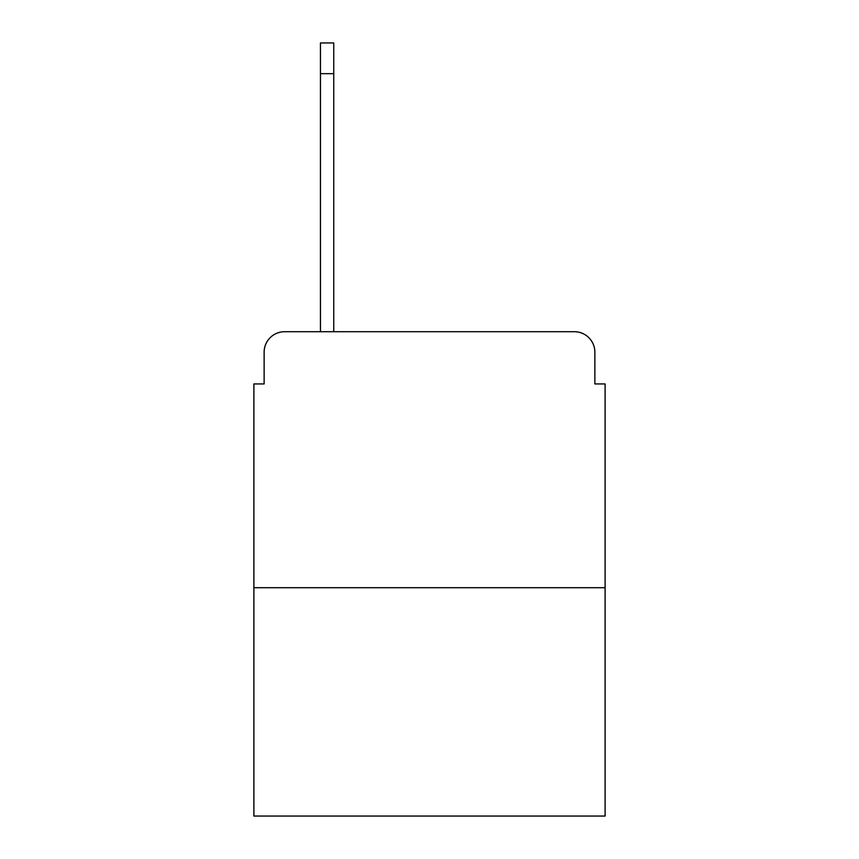 <?xml version="1.0" encoding="UTF-8"?>
<svg xmlns="http://www.w3.org/2000/svg" width="859" height="859" viewBox="0 0 859 859"><rect width="100%" height="100%" fill="white"/><g stroke="black" fill="none" stroke-linecap="round" stroke-linejoin="round"><path stroke-width="1.29" d="M264.132 352.19L264.132 383.93L264.132 352.19A20.476 20.476 0 0 1 284.608 331.714L320.45 331.714L320.45 42.95L333.754 42.95L333.754 331.714L349.634 331.714M605.112 587.706L253.888 587.706L253.888 816.05L605.112 816.05L605.112 383.93L594.868 383.93L594.868 352.19A20.476 20.476 0 0 0 574.392 331.714L284.608 331.714M253.888 587.706L253.888 383.93L264.132 383.93M509.366 331.714L574.392 331.714M594.868 383.93L594.868 352.19M320.45 73.67L333.754 73.67"/></g></svg>
